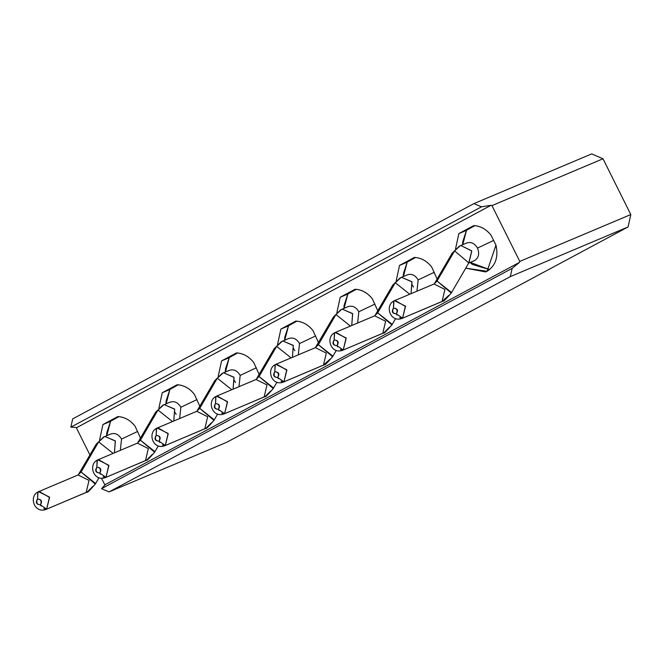 <?xml version="1.0" encoding="UTF-8"?>
<svg xmlns="http://www.w3.org/2000/svg" width="664" height="664" viewBox="0 0 664 664"><rect width="100%" height="100%" fill="white"/><g stroke="black" fill="none" stroke-linecap="round" stroke-linejoin="round"><path stroke-width="1" d="M104.505 484.214L101.526 478.246L104.505 484.214L105.344 484.571L104.505 484.214M89.93 454.981L76.692 428.438L89.93 454.981M226.847 442.232L109.079 491.916L101.542 488.671L105.344 484.571L519.563 262.313L519.771 261.4L491.958 205.624L491.119 205.259L76.9 427.516L76.692 428.438L76.9 427.516L491.119 205.259L491.958 205.624L519.771 261.4L519.563 262.313L105.344 484.571L101.542 488.671L109.079 491.916L226.847 442.232L628.094 226.939L226.847 442.232M372.355 298.833L377.816 310.827L372.355 298.833C367.665 292.874 361.913 289.687 355.107 289.255C361.78 289.604 367.524 292.799 372.355 298.833M336.872 312.595L340.225 297.24L355.107 289.255L340.225 297.24L336.872 312.595M431.683 267.003L437.136 278.996L431.683 267.003C426.861 260.977 421.117 257.781 414.427 257.424C421.101 257.773 426.852 260.969 431.683 267.003M396.2 280.764L399.545 265.409L414.427 257.424L399.545 265.409L396.2 280.764M491.003 235.172L495.966 245.132C498.564 257.026 495.601 265.741 487.094 271.277L465.738 268.173L485.699 271.941L487.094 271.277L495.966 245.132L491.003 235.172C486.314 229.213 480.562 226.026 473.756 225.594C480.421 225.943 486.172 229.138 491.003 235.172M455.521 248.934L458.874 233.579L473.756 225.594L458.874 233.579L455.521 248.934M253.706 362.494L259.167 374.488L253.706 362.494C249.017 356.535 243.273 353.348 236.459 352.916C243.132 353.265 248.884 356.46 253.706 362.494M218.232 376.256L221.577 360.901L236.459 352.916L221.577 360.901L218.232 376.256M194.386 394.325L199.839 406.318L194.386 394.325C189.696 388.365 183.945 385.178 177.139 384.746C183.803 385.095 189.555 388.291 194.386 394.325M158.903 408.086L162.257 392.731L177.139 384.746L162.257 392.731L158.903 408.086M135.066 426.155L140.519 438.149L135.066 426.155C130.376 420.196 124.624 417.009 117.81 416.577C124.483 416.926 130.235 420.121 135.066 426.155M99.583 439.917L102.928 424.562L117.81 416.577L102.928 424.562L99.583 439.917M313.034 330.664L318.488 342.657L313.034 330.664C308.345 324.704 302.593 321.517 295.779 321.086C302.452 321.434 308.204 324.63 313.034 330.664M277.552 344.425L280.897 329.07L295.779 321.086L280.897 329.07L277.552 344.425M288.475 325.875L280.897 329.07L288.475 325.875M591.682 153.907L602.995 158.779L630.8 214.547L628.094 226.939L510.334 276.622L109.079 491.916L510.334 276.622L512.135 268.364L101.542 488.671L512.135 268.364L519.563 262.313L512.135 268.364L510.334 276.622L628.094 226.939L630.8 214.547L519.771 261.4L630.8 214.547L602.995 158.779L491.958 205.624L602.995 158.779L591.682 153.907L473.922 203.599L481.458 206.844L491.119 205.259L481.458 206.844L70.865 427.151L76.9 427.516L70.865 427.151L72.675 418.893L473.922 203.599L591.682 153.907M347.803 294.044L340.225 297.24L347.803 294.044M110.506 421.366L102.928 424.562L110.506 421.366M70.865 427.151L481.458 206.844L473.922 203.599L72.675 418.893L70.865 427.151M403.43 276.465L407.19 262.122L415.531 257.491M399.545 265.409L407.132 262.205M462.758 244.634L466.51 230.292L474.851 225.66M458.874 233.579L466.452 230.375M474.096 260.778L474.785 260.462C478.736 257.765 479.64 253.64 477.491 248.079L493.626 240.434L477.491 248.079C474.478 243.107 470.71 241.48 466.178 243.215M474.818 225.652L466.51 230.292L462.758 241.663L462.584 244.701M470.079 262.479L472.378 264.471L489.625 269.609L470.253 262.404M416.934 291.197L418.162 279.909L434.306 272.265L418.162 279.909C415.158 274.938 411.389 273.311 406.858 275.045M415.498 257.483L407.19 262.122L403.438 273.493L403.255 276.531M468.892 262.952L471.789 251.025L460.799 245.456L471.755 250.884L468.742 263.027L474.785 260.462L468.751 263.01M401.479 277.286L411.912 281.727L411.058 293.679L411.987 281.901L401.479 277.286M448.806 295.389L442.091 301.498L444.955 289.429L434.024 283.993L437.028 281.03L454.591 250.884L452.142 253.225L459.355 246.145L454.591 250.884L468.801 262.919M460.293 245.697L452.142 253.225L434.588 283.37M374.845 315.749L392.822 285.055L400.035 277.975L395.263 282.715L409.746 294.235L395.263 282.715L392.822 285.055L400.973 277.527M394.457 300.684L434.024 283.993L444.955 289.429L442.091 301.498L443.195 300.966C442.921 302.17 445.602 299.53 451.254 293.048L468.809 262.902L454.591 250.884L437.028 281.03L451.246 293.056M375.268 315.201L377.708 312.86L395.263 282.715L377.708 312.86L391.926 324.887M443.195 300.966L402.035 318.429C390.507 322.853 384.531 305.863 393.785 301.008L394.491 300.676L405.422 306.112L402.558 318.172L442.091 301.498L402.01 318.438M451.072 293.355L451.545 292.517L437.028 281.03L434.53 283.453M374.753 315.798L335.162 332.506L346.093 337.943L343.238 350.003L382.771 333.328L385.635 321.26L374.695 315.823L385.626 321.26L382.771 333.328L382.24 333.577L383.875 332.797L342.69 350.268L383.875 332.797C383.593 334 386.282 331.361 391.934 324.879L395.595 318.579M391.743 325.186L392.225 324.347L377.708 312.86L375.202 315.284M389.486 327.219L383.875 332.797M393.959 300.925L395.038 300.468L393.959 300.925L393.462 308.096C397.537 308.42 398.5 310.337 396.325 313.848C392.25 313.524 391.295 311.607 393.462 308.096C391.909 311.648 392.864 313.566 396.325 313.848L402.558 318.172L399.67 317.707M334.639 332.755L335.718 332.299L334.639 332.755M397.014 315.035L396.325 313.848C397.885 310.287 396.931 308.37 393.462 308.096L393.719 301.049M402.558 318.172L405.513 306.502L395.121 300.443M337.694 346.865L337.005 345.678C332.93 345.355 331.967 343.437 334.141 339.926L334.631 332.755M334.39 332.88L334.141 339.926C338.217 340.25 339.171 342.167 337.005 345.678L343.238 350.003L340.35 349.538M343.238 350.003L346.193 338.333L335.793 332.274M334.141 339.926C332.581 343.487 333.536 345.396 337.005 345.678C338.557 342.118 337.602 340.2 334.141 339.926M413.473 287.055L412.261 284.889M225.461 371.956L229.221 357.614L237.554 352.982M221.577 360.901L229.163 357.697M166.141 403.787L169.893 389.444L178.234 384.813M162.257 392.731L169.835 389.527M106.813 435.617L110.573 421.275L118.914 416.643M118.881 416.635L110.573 421.275L106.821 432.654L106.638 435.684M120.317 450.358L121.545 439.062L137.689 431.417L121.545 439.062C118.541 434.09 114.772 432.471 110.241 434.198M179.645 418.527L180.874 407.231L197.009 399.587L180.874 407.231C177.861 402.259 174.093 400.633 169.569 402.367M178.201 384.805L169.893 389.444L166.141 400.824L165.967 403.853M238.965 386.697L240.194 375.401L256.337 367.756L240.194 375.401C237.189 370.429 233.421 368.802 228.889 370.537M237.529 352.974L229.221 357.614L225.461 368.985L225.287 372.023M104.862 436.439L115.304 440.879L114.44 452.831L115.37 441.054L104.862 436.439M164.182 404.608L174.624 409.049L173.769 421.001L174.69 409.223L164.182 404.608M223.502 372.778L233.944 377.218L233.089 389.17L234.018 377.393L223.502 372.778M78.227 474.901L96.205 444.208L103.418 437.128L98.645 441.867L113.129 453.387L98.645 441.867L96.205 444.208L104.356 436.68M137.556 443.071L155.525 412.377L162.738 405.297L157.974 410.037L172.457 421.557L157.974 410.037L155.525 412.377L163.676 404.849M196.876 411.24L214.854 380.547L222.066 373.467L217.294 378.206L231.777 389.726L217.294 378.206L214.854 380.547L223.004 373.019M78.651 474.353L81.091 472.013L98.645 441.867L81.091 472.013L95.309 484.048M137.971 442.523L140.419 440.182L157.974 410.037L140.419 440.182L154.629 452.217M197.299 410.692L199.739 408.352L217.294 378.206L199.739 408.352L213.949 420.378M38.52 491.667L49.476 497.095L46.621 509.155L86.154 492.481L89.017 480.412L78.078 474.976L89.017 480.412L86.154 492.481L85.623 492.729L87.258 491.949L46.073 509.421M95.135 484.338L95.608 483.5L81.091 472.013L78.584 474.436M92.869 486.372L87.258 491.949C86.976 493.153 89.665 490.513 95.317 484.031L98.977 477.731M137.456 443.12L97.874 459.828L108.805 465.265L105.941 477.325L145.474 460.65L148.338 448.582L137.406 443.145L148.338 448.582L145.474 460.65L144.951 460.899L146.578 460.119L105.393 477.59L146.578 460.119C146.304 461.322 148.985 458.683 154.637 452.201L158.306 445.901M154.455 452.508L154.928 451.669L140.419 440.182L137.913 442.606M152.197 454.541L146.578 460.119M157.169 428.006L168.125 433.434L165.27 445.494L204.802 428.819L207.658 416.751L196.727 411.315L207.658 416.751L204.802 428.819L204.271 429.069L205.906 428.288L164.722 445.76M213.775 420.677L214.248 419.839L199.739 408.352L197.233 410.775M211.517 422.711L205.906 428.288C205.624 429.492 208.313 426.852 213.957 420.37L217.626 414.07M38.022 491.908L39.101 491.451L38.022 491.908L37.524 499.079C41.6 499.403 42.554 501.32 40.388 504.831C36.312 504.507 35.358 502.59 37.524 499.079C35.964 502.64 36.918 504.557 40.388 504.831L46.621 509.155L43.733 508.69M97.342 460.077L98.421 459.621L97.342 460.077L96.844 467.249C100.92 467.572 101.882 469.489 99.708 473C95.633 472.677 94.678 470.759 96.844 467.249C95.292 470.809 96.247 472.718 99.708 473L105.941 477.325L103.053 476.86M156.662 428.247L157.75 427.79L156.662 428.247L156.165 435.418C160.248 435.742 161.203 437.659 159.036 441.17C154.953 440.846 153.998 438.929 156.165 435.418C154.612 438.979 155.567 440.888 159.036 441.17L165.27 445.494L162.381 445.029M41.077 506.018L40.388 504.831C41.94 501.27 40.985 499.353 37.524 499.079L37.773 492.032M46.621 509.155L49.576 497.485L39.184 491.426M100.397 474.187L99.708 473C101.268 469.44 100.314 467.522 96.844 467.249L97.102 460.202M105.941 477.325L108.896 465.655L98.504 459.596M159.725 442.357L159.036 441.17C160.588 437.609 159.634 435.692 156.165 435.418L156.422 428.371M165.27 445.494L168.224 433.824L157.825 427.765M174.964 412.211L176.184 414.377M234.292 380.381L235.504 382.547M344.11 308.295L347.861 293.953L356.203 289.321L347.861 293.953L344.11 305.324L343.935 308.362M284.781 340.126L288.541 325.783L296.883 321.152L288.541 325.783L284.79 337.154L284.615 340.192M357.614 323.028L358.842 311.74L374.977 304.095L358.842 311.74C355.829 306.768 352.061 305.141 347.538 306.876M298.285 354.866L299.522 343.57L315.657 335.926L299.522 343.57C296.509 338.599 292.741 336.972 288.209 338.706M342.151 309.117L352.592 313.557L351.737 325.509L352.659 313.732L342.151 309.117M282.831 340.947L293.272 345.388L292.409 357.34L293.339 345.562L282.831 340.947M330.166 359.05L323.451 365.158L326.306 353.09L315.375 347.654L333.502 316.886L340.707 309.806L335.942 314.545L350.426 326.065L335.942 314.545L333.502 316.886L341.645 309.358M256.196 379.41L274.174 348.716L281.387 341.636L276.622 346.376L291.106 357.896L276.622 346.376L274.174 348.716L282.324 341.188M315.939 347.031L318.388 344.691L335.942 314.545L318.388 344.691L332.598 356.717M256.619 378.862L259.06 376.521L276.622 346.376L259.06 376.521L273.277 388.548M275.809 364.345L315.375 347.654L326.306 353.09L323.451 365.158L322.92 365.407L324.547 364.627C324.273 365.831 326.962 363.191 332.606 356.709L336.274 350.409M332.423 357.016L332.896 356.178L318.388 344.691L315.881 347.114M256.105 379.459L216.514 396.167L227.453 401.604L224.59 413.664L264.123 396.989L266.986 384.921L256.055 379.484L266.986 384.921L264.123 396.989L263.6 397.238L265.226 396.458L224.042 413.929L265.226 396.458C264.953 397.661 267.633 395.022 273.286 388.54L276.954 382.24M273.103 388.847L273.576 388.008L259.06 376.521L256.553 378.945M270.837 390.88L265.226 396.458M324.547 364.627L283.387 382.091C271.858 386.514 265.882 369.524 275.137 364.669L275.842 364.337L286.773 369.773L283.91 381.833L323.451 365.158L283.362 382.099M275.311 364.586L276.39 364.129L275.311 364.586L274.813 371.757C278.897 372.081 279.851 373.998 277.685 377.509C273.601 377.185 272.647 375.268 274.813 371.757C273.261 375.318 274.215 377.227 277.685 377.509L283.91 381.833L281.021 381.368M215.991 396.416L217.07 395.96L215.991 396.416L215.493 403.587C219.568 403.911 220.523 405.828 218.356 409.339C214.281 409.016 213.327 407.098 215.493 403.587C213.932 407.148 214.895 409.057 218.356 409.339L224.59 413.664L221.701 413.199M278.374 378.696L277.685 377.509C279.237 373.948 278.282 372.031 274.813 371.757L275.07 364.71M283.91 381.833L286.873 370.163L276.473 364.104M219.045 410.526L218.356 409.339C219.917 405.779 218.954 403.861 215.493 403.587L215.742 396.541M224.59 413.664L227.544 401.994L217.153 395.935M293.613 348.55L294.833 350.716M468.369 263.201L474.254 260.72M459.355 246.145L466.709 242.966M400.035 277.975L407.389 274.796M335.162 332.506L334.465 332.838C325.202 337.694 331.178 354.684 342.707 350.26M103.418 437.128L110.772 433.949M162.738 405.297L170.092 402.118M222.066 373.467L229.412 370.288M78.136 474.951L37.848 491.991C28.585 496.846 34.561 513.845 46.09 509.412L87.258 491.949M196.785 411.29L156.488 428.33C147.234 433.185 153.21 450.184 164.738 445.751L205.906 428.288M97.874 459.828L97.168 460.16C87.914 465.016 93.89 482.014 105.418 477.582M340.707 309.806L348.06 306.627M281.387 341.636L288.74 338.457M216.514 396.167L215.817 396.499C206.562 401.355 212.538 418.345 224.058 413.921"/></g></svg>
